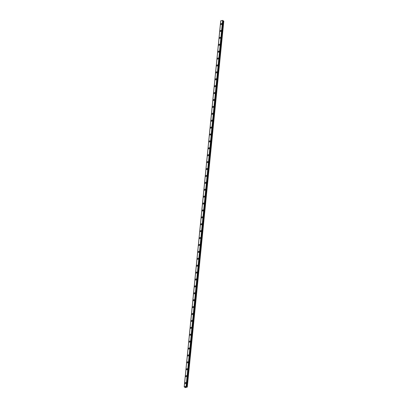 <?xml version="1.0" encoding="UTF-8"?>
<svg xmlns="http://www.w3.org/2000/svg" width="408" height="408" viewBox="0 0 408 408"><rect width="100%" height="100%" fill="white"/><g stroke="black" fill="none" stroke-linecap="round" stroke-linejoin="round"><path stroke-width="0.61" d="M185.125 383.54A0.617 0.449 128.9 0 1 185.905 382.577A0.617 0.449 128.9 0 1 185.125 383.54A0.617 0.449 128.9 0 1 185.9 382.577M185.813 376.635A0.617 0.449 128.9 0 1 186.594 375.676A0.617 0.449 128.9 0 1 185.813 376.635A0.617 0.449 128.9 0 1 186.589 375.671M186.502 369.735A0.617 0.449 128.9 0 1 187.282 368.771A0.617 0.449 128.9 0 1 186.502 369.735A0.617 0.449 128.9 0 1 187.282 368.771M187.19 362.829A0.617 0.449 128.9 0 1 187.971 361.865A0.617 0.449 128.9 0 1 187.19 362.829A0.617 0.449 128.9 0 1 187.971 361.865M187.879 355.924A0.617 0.449 128.9 0 1 188.659 354.96A0.617 0.449 128.9 0 1 187.879 355.924A0.617 0.449 128.9 0 1 188.659 354.96M188.567 349.019A0.617 0.449 128.9 0 1 189.348 348.06A0.617 0.449 128.9 0 1 188.567 349.019A0.617 0.449 128.9 0 1 189.348 348.06M189.256 342.118A0.617 0.449 128.9 0 1 190.036 341.154A0.617 0.449 128.9 0 1 189.256 342.118A0.617 0.449 128.9 0 1 190.036 341.154M189.95 335.213A0.617 0.449 128.9 0 1 190.725 334.249A0.617 0.449 128.9 0 1 189.95 335.213A0.617 0.449 128.9 0 1 190.725 334.249M190.638 328.307A0.617 0.449 128.9 0 1 191.413 327.349A0.617 0.449 128.9 0 1 190.638 328.307A0.617 0.449 128.9 0 1 191.413 327.344M191.326 321.407A0.617 0.449 128.9 0 1 192.102 320.443A0.617 0.449 128.9 0 1 191.326 321.407A0.617 0.449 128.9 0 1 192.107 320.443M192.015 314.502A0.617 0.449 128.9 0 1 192.795 313.538A0.617 0.449 128.9 0 1 192.015 314.502A0.617 0.449 128.9 0 1 192.795 313.538M192.704 307.596A0.617 0.449 128.9 0 1 193.484 306.632A0.617 0.449 128.9 0 1 192.704 307.596A0.617 0.449 128.9 0 1 193.484 306.632M193.392 300.691A0.617 0.449 128.9 0 1 194.172 299.732A0.617 0.449 128.9 0 1 193.392 300.691A0.617 0.449 128.9 0 1 194.172 299.732M194.081 293.791A0.617 0.449 128.9 0 1 194.861 292.827A0.617 0.449 128.9 0 1 194.081 293.791A0.617 0.449 128.9 0 1 194.861 292.827M194.769 286.885A0.617 0.449 128.9 0 1 195.549 285.921A0.617 0.449 128.9 0 1 194.769 286.885A0.617 0.449 128.9 0 1 195.549 285.921M195.463 279.98A0.617 0.449 128.9 0 1 196.238 279.016A0.617 0.449 128.9 0 1 195.463 279.98A0.617 0.449 128.9 0 1 196.238 279.016M196.151 273.074A0.617 0.449 128.9 0 1 196.926 272.116A0.617 0.449 128.9 0 1 196.151 273.074A0.617 0.449 128.9 0 1 196.926 272.116M196.84 266.174A0.617 0.449 128.9 0 1 197.62 265.21A0.617 0.449 128.9 0 1 196.84 266.174A0.617 0.449 128.9 0 1 197.615 265.21M197.528 259.269A0.617 0.449 128.9 0 1 198.308 258.305A0.617 0.449 128.9 0 1 197.528 259.269A0.617 0.449 128.9 0 1 198.308 258.305M198.217 252.363A0.617 0.449 128.9 0 1 198.997 251.404A0.617 0.449 128.9 0 1 198.217 252.363A0.617 0.449 128.9 0 1 198.997 251.399M198.778 245.096A0.617 0.449 128.9 0 1 199.813 244.866A0.617 0.449 128.9 0 1 198.778 245.096M198.905 245.463A0.617 0.449 128.9 0 1 199.685 244.499M199.594 238.558A0.617 0.449 128.9 0 1 200.374 237.594A0.617 0.449 128.9 0 1 199.594 238.558A0.617 0.449 128.9 0 1 200.374 237.594M200.282 231.652A0.617 0.449 128.9 0 1 201.062 230.688A0.617 0.449 128.9 0 1 200.282 231.652A0.617 0.449 128.9 0 1 201.062 230.688M200.976 224.747A0.617 0.449 128.9 0 1 201.751 223.788A0.617 0.449 128.9 0 1 200.976 224.747A0.617 0.449 128.9 0 1 201.751 223.788M201.664 217.846A0.617 0.449 128.9 0 1 202.439 216.883A0.617 0.449 128.9 0 1 201.664 217.846A0.617 0.449 128.9 0 1 202.439 216.883M202.353 210.941A0.617 0.449 128.9 0 1 203.128 209.977A0.617 0.449 128.9 0 1 202.353 210.941A0.617 0.449 128.9 0 1 203.128 209.977M203.041 204.036A0.617 0.449 128.9 0 1 203.821 203.077A0.617 0.449 128.9 0 1 203.041 204.036A0.617 0.449 128.9 0 1 203.816 203.072M203.73 197.135A0.617 0.449 128.9 0 1 204.51 196.171A0.617 0.449 128.9 0 1 203.73 197.135A0.617 0.449 128.9 0 1 204.51 196.171M204.418 190.23A0.617 0.449 128.9 0 1 205.199 189.266A0.617 0.449 128.9 0 1 204.418 190.23A0.617 0.449 128.9 0 1 205.199 189.266M205.107 183.325A0.617 0.449 128.9 0 1 205.887 182.361A0.617 0.449 128.9 0 1 205.107 183.325A0.617 0.449 128.9 0 1 205.887 182.361M205.795 176.424A0.617 0.449 128.9 0 1 206.576 175.46A0.617 0.449 128.9 0 1 205.795 176.419A0.617 0.449 128.9 0 1 206.576 175.46M206.489 169.519A0.617 0.449 128.9 0 1 207.264 168.555A0.617 0.449 128.9 0 1 206.484 169.519A0.617 0.449 128.9 0 1 207.264 168.555M207.177 162.614A0.617 0.449 128.9 0 1 207.953 161.65A0.617 0.449 128.9 0 1 207.177 162.614A0.617 0.449 128.9 0 1 207.953 161.65M207.866 155.708A0.617 0.449 128.9 0 1 208.641 154.744A0.617 0.449 128.9 0 1 207.866 155.708A0.617 0.449 128.9 0 1 208.641 154.744M208.554 148.808A0.617 0.449 128.9 0 1 209.335 147.844A0.617 0.449 128.9 0 1 208.554 148.808A0.617 0.449 128.9 0 1 209.329 147.844M209.243 141.902A0.617 0.449 128.9 0 1 210.023 140.939A0.617 0.449 128.9 0 1 209.243 141.902A0.617 0.449 128.9 0 1 210.023 140.939M209.804 134.63A0.617 0.449 128.9 0 1 210.839 134.4A0.617 0.449 128.9 0 1 209.804 134.63M209.931 134.997A0.617 0.449 128.9 0 1 210.712 134.033M210.62 128.092A0.617 0.449 128.9 0 1 211.4 127.128A0.617 0.449 128.9 0 1 210.62 128.092A0.617 0.449 128.9 0 1 211.4 127.133M211.308 121.191A0.617 0.449 128.9 0 1 212.089 120.227A0.617 0.449 128.9 0 1 211.308 121.191A0.617 0.449 128.9 0 1 212.089 120.227M211.997 114.286A0.617 0.449 128.9 0 1 212.777 113.322A0.617 0.449 128.9 0 1 211.997 114.286A0.617 0.449 128.9 0 1 212.777 113.322M212.69 107.381A0.617 0.449 128.9 0 1 213.466 106.417A0.617 0.449 128.9 0 1 212.69 107.381A0.617 0.449 128.9 0 1 213.466 106.417M213.379 100.475A0.617 0.449 128.9 0 1 214.154 99.516A0.617 0.449 128.9 0 1 213.379 100.475A0.617 0.449 128.9 0 1 214.154 99.516M214.067 93.575A0.617 0.449 128.9 0 1 214.848 92.611A0.617 0.449 128.9 0 1 214.067 93.575A0.617 0.449 128.9 0 1 214.843 92.611M214.756 86.669A0.617 0.449 128.9 0 1 215.536 85.706A0.617 0.449 128.9 0 1 214.756 86.669A0.617 0.449 128.9 0 1 215.536 85.706M215.444 79.764A0.617 0.449 128.9 0 1 216.225 78.805A0.617 0.449 128.9 0 1 215.444 79.764A0.617 0.449 128.9 0 1 216.225 78.8M216.133 72.864A0.617 0.449 128.9 0 1 216.913 71.9A0.617 0.449 128.9 0 1 216.133 72.864A0.617 0.449 128.9 0 1 216.913 71.9M216.821 65.958A0.617 0.449 128.9 0 1 217.602 64.994A0.617 0.449 128.9 0 1 216.821 65.958A0.617 0.449 128.9 0 1 217.602 64.994M217.51 59.053A0.617 0.449 128.9 0 1 218.29 58.089A0.617 0.449 128.9 0 1 217.51 59.053A0.617 0.449 128.9 0 1 218.29 58.089M218.198 52.148A0.617 0.449 128.9 0 1 218.979 51.189A0.617 0.449 128.9 0 1 218.198 52.148A0.617 0.449 128.9 0 1 218.979 51.189M218.892 45.247A0.617 0.449 128.9 0 1 219.667 44.283A0.617 0.449 128.9 0 1 218.892 45.247A0.617 0.449 128.9 0 1 219.667 44.283M219.581 38.342A0.617 0.449 128.9 0 1 220.356 37.378A0.617 0.449 128.9 0 1 219.581 38.342A0.617 0.449 128.9 0 1 220.356 37.378M220.269 31.436A0.617 0.449 128.9 0 1 221.044 30.473A0.617 0.449 128.9 0 1 220.269 31.436A0.617 0.449 128.9 0 1 221.049 30.473M220.958 24.536A0.617 0.449 128.9 0 1 221.738 23.572A0.617 0.449 128.9 0 1 220.958 24.536A0.617 0.449 128.9 0 1 221.738 23.572M184.202 386.85L220.723 20.935L184.212 386.835L186.084 386.31L187.277 387.09L185.263 387.6L184.202 386.85L220.759 20.915M184.248 386.718L220.774 20.798L222.625 20.405L186.084 386.31M186.522 386.488L222.921 20.471L222.625 20.405L186.104 386.315M223.018 20.828L223.441 20.941L186.915 386.85M187.277 387.09L223.798 21.18L223.441 20.941M185.354 386.917L185.757 387.044M185.742 386.876L185.997 386.993M184.248 386.723L220.769 20.813L184.253 386.713M222.651 20.41L186.124 386.32M222.875 20.461L186.354 386.371M222.921 20.471L186.4 386.381M223.038 20.563L186.517 386.478M223.043 20.849L186.517 386.759M223.125 20.879L186.599 386.794M223.564 20.986L187.037 386.901"/></g></svg>
